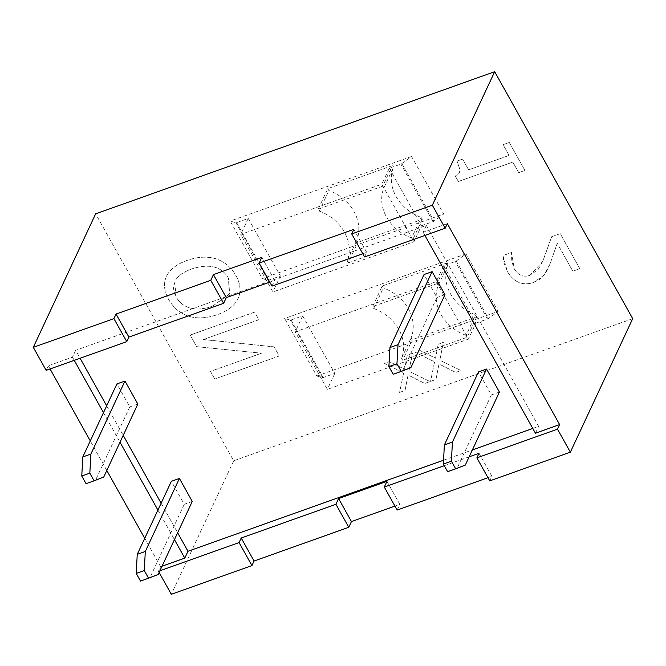 <?xml version="1.0" encoding="UTF-8"?>
<svg xmlns="http://www.w3.org/2000/svg" width="666" height="666" viewBox="0 0 666 666"><rect width="100%" height="100%" fill="white"/><g stroke="black" fill="none" stroke-linecap="round" stroke-linejoin="round"><path stroke-width="0.5" stroke-dasharray="3.33 2.5" d="M140.493 581.093L150.108 577.347L184.216 504.32L171.353 481.31M158.167 574.475L150.108 577.347M192.274 501.448L184.216 504.32M532.775 428.446L538.636 426.365L426.332 225.416L75.674 350.316L80.103 358.25M106.685 405.819L123.21 435.373M161.122 503.221L177.647 532.775M443.548 460.231L472.361 449.966M393.19 374.292L402.805 370.546L436.904 297.519L424.051 274.517M447.627 471.695L457.242 467.957L491.342 394.93L478.488 371.919M86.056 483.683L95.671 479.945L129.778 406.918L116.916 383.907M465.301 465.084L457.242 467.957M499.408 392.058L491.342 394.93M103.73 477.072L95.671 479.945M137.837 404.046L129.778 406.918M410.864 367.682L402.805 370.546M444.971 294.647L436.904 297.519M262.346 278.613L268.015 280.228A1.407 0.491 -29.2 0 0 268.773 280.128L280.361 275.999L248.218 218.473L236.621 222.602A1.407 0.491 150.8 0 1 235.864 222.702L230.195 221.087L262.346 278.613L443.723 214.002L411.571 156.485L401.823 163.595A1.407 0.491 150.8 0 1 400.874 164.094L389.285 168.223L381.826 184.199L413.977 241.725L272.902 291.966L240.751 234.449L381.826 184.199M280.361 275.999L272.902 291.966M389.285 168.223L421.436 225.749L413.977 241.725M421.436 225.749L433.025 221.62A1.407 0.491 -29.2 0 0 433.974 221.112L443.723 214.002M316.783 376.015L322.452 377.63A1.407 0.491 -29.2 0 0 323.21 377.53L334.798 373.401L302.655 315.875L291.059 320.005A1.407 0.491 150.8 0 1 290.301 320.113L284.632 318.49L316.783 376.015L498.151 311.413L466.009 253.888L456.26 260.997A1.407 0.491 150.8 0 1 455.311 261.505L443.723 265.626L436.263 281.601L468.414 339.127L327.339 389.377L295.188 331.851L436.263 281.601M334.798 373.401L327.339 389.377M443.723 265.626L475.874 323.152L468.414 339.127M475.874 323.152L487.462 319.022A1.407 0.491 -29.2 0 0 488.411 318.523L498.151 311.413M466.009 253.888L284.632 318.49M302.655 315.875L295.188 331.851M411.571 156.485L230.195 221.087M248.218 218.473L240.751 234.449M632.7 318.664L233.674 460.797L95.646 213.836M430.552 381.402L435.964 379.478L439.019 363.986L455.71 372.444L460.989 370.562L439.81 360.206L443.39 342.341L438.186 344.197L435.514 358.208L420.188 350.607L415.376 352.322L434.565 361.888L430.552 381.402L434.573 361.871L415.384 352.297L420.196 350.582L435.531 358.191L438.195 344.172L443.398 342.324L439.818 360.181L460.997 370.537L455.719 372.419L439.027 363.961L435.972 379.454L430.561 381.385M507.334 271.487C513.919 282.317 522.627 286.005 533.466 282.559L543.906 275.299L550.016 263.994L557.234 243.348L572.802 271.195L579.811 268.698L560.231 233.674L551.689 236.713L542.707 261.48L529.92 275.374C523.359 277.506 518.14 275.333 514.26 268.848L511.488 252.556L502.947 255.594L507.334 271.487L504.079 263.087L502.955 255.569L511.496 252.531L511.746 261.505L514.269 268.831C518.148 275.308 523.368 277.489 529.936 275.358L538.178 269.464L542.715 261.463L551.706 236.688L560.239 233.649L579.82 268.681L572.81 271.17L557.251 243.331L550.024 263.977L547.102 270.338L543.914 275.274L539.493 279.495L533.474 282.542C522.635 285.989 513.927 282.292 507.342 271.462L507.342 271.462M455.328 176.107L458.35 181.51L512.828 162.096L518.739 172.661L524.908 170.463L509.265 142.482L503.096 144.68L509.107 155.428L468.589 169.863L462.579 159.107L457.051 161.08L460.098 170.13L459.507 172.577L455.328 176.107L458.941 173.535L460.106 170.105L457.059 161.055L462.587 159.091L468.598 169.838L509.115 155.411L503.105 144.655L509.274 142.457L524.916 170.446L518.747 172.644L512.845 162.079L458.358 181.485L455.336 176.082M261.522 353.196L210.464 371.387L214.718 378.996L279.204 356.019L274.092 346.878L203.313 339.535L258.916 319.722L254.67 312.121L190.176 335.09L196.653 346.67L261.522 353.196L196.661 346.653L190.193 335.065L254.678 312.096L258.932 319.705L203.321 339.51L274.101 346.853L279.212 356.002L214.727 378.971L210.473 371.362L261.53 353.18M166.342 276.623C163.287 283.533 164.052 291.15 168.648 299.475C173.526 307.875 180.12 313.428 188.436 316.159C196.886 318.872 206.543 318.365 217.424 314.652C228.03 310.797 234.931 305.394 238.128 298.451C241.2 291.242 240.443 283.599 235.856 275.533C231.169 267.224 224.55 261.671 216.009 258.874C207.501 256.16 197.86 256.676 187.104 260.406C176.432 264.327 169.505 269.738 166.342 276.623L166.35 276.606C169.514 269.713 176.44 264.302 187.113 260.381C197.877 256.651 207.509 256.144 216.025 258.849C224.642 261.763 231.26 267.316 235.864 275.516C240.451 283.574 241.209 291.217 238.145 298.426L238.145 298.426C234.94 305.369 228.038 310.772 217.432 314.627C206.56 318.348 196.895 318.848 188.445 316.134C180.128 313.411 173.535 307.85 168.656 299.45C164.069 291.125 163.295 283.516 166.35 276.606M399.608 392.424L405.02 390.501L408.075 375.008L424.766 383.466L430.045 381.585L408.866 371.228L412.445 353.363L407.242 355.219L404.57 369.23L389.244 361.63L384.432 363.345L403.621 372.91L399.608 392.424L403.629 372.893L384.44 363.32L389.252 361.605L404.587 369.214L407.251 355.194L412.462 353.346L408.874 371.203L430.053 381.56L424.775 383.441L408.083 374.983L405.028 390.476L399.617 392.407M261.796 257.384L274.65 280.394L269.772 282.134M386.954 481.343L399.816 504.345L394.938 506.085M397.152 510.056L399.816 504.345M271.986 286.105L274.65 280.394M233.674 460.797L171.32 594.297M489.735 480.877L491.874 476.315L487.962 477.705M444.264 465.684L469.164 456.818M535.439 433.208L538.636 426.365M159.898 570.779L158.466 571.286L160.598 566.724L162.029 566.217M364.577 256.926L366.708 252.364L362.804 253.754M366.708 252.364L353.846 229.354M75.674 350.316L72.477 357.167L48.293 365.784L46.162 370.346M447.319 223.651L423.135 232.268L426.332 225.416M491.874 476.315L479.012 453.305M72.477 357.167L74.251 360.339M103.488 412.662L120.013 442.224M157.925 510.064L174.45 539.627M160.598 566.724L144.73 538.328M106.81 470.487L90.293 440.925M50.067 368.956L48.293 365.784M424.908 235.439L423.135 232.268M159.116 572.452L158.466 571.286M212.679 306.127L229.304 294.156L228.471 278.205C221.57 266.417 209.365 263.311 191.866 268.889C183.408 271.961 177.847 275.949 175.183 280.852L173.393 288.528L176.107 296.861C179.321 302.605 184.074 306.343 190.376 308.05C196.612 309.748 204.046 309.107 212.679 306.127L212.67 306.152C204.037 309.124 196.603 309.765 190.368 308.075C184.066 306.36 179.304 302.63 176.09 296.878L174.725 281.76L175.166 280.877C177.839 275.965 183.4 271.978 191.858 268.906C209.357 263.328 221.553 266.442 228.455 278.23L229.645 293.456L212.67 306.152M382.234 286.022L383.308 287.945A42.191 35.581 25 0 1 411.172 337.795L412.237 339.71L476.731 316.741L475.657 314.827A42.191 35.581 25 0 1 447.793 264.968L446.728 263.053L382.234 286.022L372.644 306.568L373.718 308.483L383.308 287.945M373.718 308.483A42.191 35.581 25 0 1 401.573 358.333L411.172 337.795M401.573 358.333L402.647 360.248L412.237 339.71M402.647 360.248L467.141 337.279L476.731 316.741M467.141 337.279L466.067 335.364L475.657 314.827M466.067 335.364A42.191 35.581 25 0 1 438.203 285.514L447.793 264.968M438.203 285.514L437.129 283.591L446.728 263.053M437.129 283.591L372.644 306.568M327.797 188.62L328.871 190.534A42.191 35.581 25 0 1 356.735 240.393L357.8 242.307L422.294 219.339L421.22 217.424A42.191 35.581 25 0 1 393.356 167.566L392.291 165.651L327.797 188.62L318.206 209.157L319.28 211.08L328.871 190.534M319.28 211.08A42.191 35.581 25 0 1 347.136 260.93L356.735 240.393M347.136 260.93L348.21 262.845L357.8 242.307M348.21 262.845L412.704 239.877L422.294 219.339M412.704 239.877L411.63 237.962L421.22 217.424M411.63 237.962A42.191 35.581 25 0 1 383.766 188.103L393.356 167.566M383.766 188.103L382.692 186.189L392.291 165.651M382.692 186.189L318.206 209.157M236.621 222.602L268.773 280.128M268.015 280.228L235.864 222.702M291.059 320.005L323.21 377.53M322.452 377.63L290.301 320.113M487.462 319.022L455.311 261.505M456.26 260.997L488.411 318.523M433.025 221.62L400.874 164.094M401.823 163.595L433.974 221.112"/><path stroke-width="1" d="M179.412 478.446L192.274 501.448L158.167 574.475L148.551 578.221L144.264 570.554L145.313 551.473L179.412 478.446L171.353 481.31L137.246 554.345L136.205 573.418L140.493 581.093L148.551 578.221M145.313 551.473L137.246 554.345M144.264 570.554L136.205 573.418M80.103 358.25L106.685 405.819M123.21 435.373L161.122 503.221M177.647 532.775L187.979 551.265L443.548 460.231M472.361 449.966L532.775 428.446M432.109 271.645L444.971 294.647L410.864 367.682L401.248 371.42L396.961 363.753L398.002 344.672L432.109 271.645L424.051 274.517L389.943 347.544L388.902 366.625L393.19 374.292L401.248 371.42M486.546 369.047L499.408 392.058L465.301 465.084L455.686 468.822L451.398 461.155L452.439 442.074L486.546 369.047L478.488 371.919L444.38 444.946L443.34 464.027L447.627 471.695L455.686 468.822M124.975 381.035L137.837 404.046L103.73 477.072L94.114 480.819L89.827 473.143L90.876 454.062L124.975 381.035L116.916 383.907L82.809 456.934L81.768 476.015L86.056 483.683L94.114 480.819M452.439 442.074L444.38 444.946M451.398 461.155L443.34 464.027M90.876 454.062L82.809 456.934M89.827 473.143L81.768 476.015M398.002 344.672L389.943 347.544M396.961 363.753L388.902 366.625M113.911 318.623L116.042 314.061L128.904 337.071L126.773 341.633L113.911 318.623L33.3 347.336L95.646 213.836L494.68 71.703L632.7 318.664L570.354 452.164L557.492 429.162L476.881 457.875L489.735 480.877L570.354 452.164M362.804 253.754L271.986 286.105L259.132 263.095L261.796 257.384L213.428 274.617L226.282 297.627L269.772 282.134M487.962 477.705L397.152 510.056L384.29 487.046L386.954 481.343L338.586 498.568L351.448 521.578L394.938 506.085M226.282 297.627L223.618 303.33L210.764 280.319L213.428 274.617M351.448 521.578L348.784 527.281L335.922 504.27L338.586 498.568M348.784 527.281L254.062 561.022L251.931 565.584L239.077 542.574L159.898 570.779M159.116 572.452L171.32 594.297L251.931 565.584M384.29 487.046L444.264 465.684M469.164 456.818L479.012 453.305L476.881 457.875M424.908 235.439L535.439 433.208L559.623 424.592L557.492 429.162M162.029 566.217L184.782 558.108L187.979 551.265M239.077 542.574L241.209 538.011L335.922 504.27M241.209 538.011L254.062 561.022M116.042 314.061L210.764 280.319M223.618 303.33L128.904 337.071M259.132 263.095L353.846 229.354L351.715 233.916L364.577 256.926L445.188 228.213L447.319 223.651L559.623 424.592M33.3 347.336L46.162 370.346L126.773 341.633M74.251 360.339L103.488 412.662M120.013 442.224L157.925 510.064M174.45 539.627L184.782 558.108M144.73 538.328L106.81 470.487M90.293 440.925L50.067 368.956M494.68 71.703L432.326 205.203L351.715 233.916M445.188 228.213L432.326 205.203"/></g></svg>

